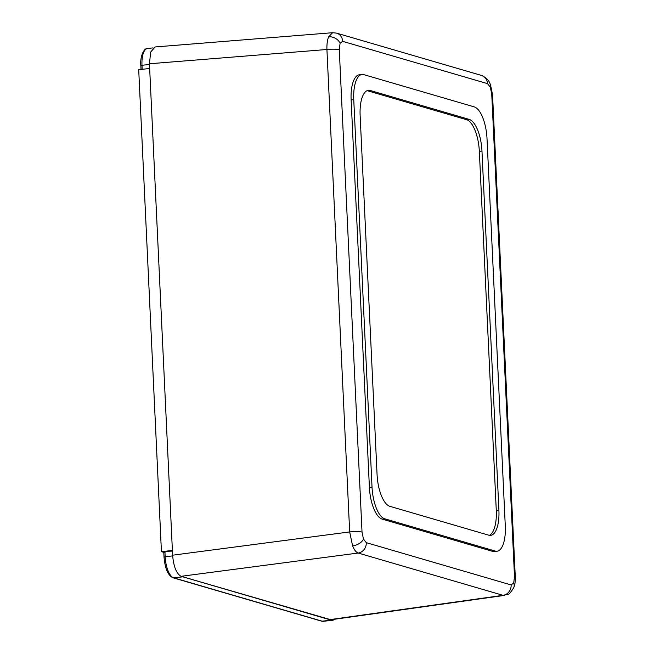 <?xml version="1.0" encoding="UTF-8"?>
<svg xmlns="http://www.w3.org/2000/svg" width="654" height="654" viewBox="0 0 654 654"><rect width="100%" height="100%" fill="white"/><g stroke="black" fill="none" stroke-linecap="round" stroke-linejoin="round"><path stroke-width="0.98" d="M366.281 542.656L511.142 584.946L513.701 582.967L514.502 576.607L491.751 94.184L490.32 87.178A9.565 5.167 -21.9 0 0 490.435 84.57C490.124 85.11 490.108 79.175 481.418 75.414L481.418 75.414A9.565 8.706 106.3 0 1 487.5 83.63L342.639 41.333L340.08 43.319L339.279 49.671L362.03 532.094L363.461 539.1L366.281 542.656A9.565 8.706 106.3 0 1 358.179 553.039C356.136 552.344 354.288 549.973 352.62 545.926L349.669 531.923A9.565 1.398 -2.7 0 1 362.03 532.094M504.447 595.418L330.891 619.763L181.117 576.313C176.466 573.771 173.629 566.732 172.615 555.197L349.669 531.923L326.918 49.5C326.771 44.325 327.327 40.082 328.61 36.788L332.641 32.7M172.615 555.197L149.439 63.765L326.918 49.5A9.565 1.398 -2.7 0 1 339.279 49.671M514.502 576.607A9.565 1.398 -2.7 0 1 515.295 577.122C515.385 581.733 514.894 585.191 513.815 587.505L513.815 587.505A9.565 7.145 22 0 1 513.807 587.521M384.789 518.818L382.157 519.104L492.568 551.347L495.201 551.052A28.694 11.134 83.7 0 0 496.999 551.224A28.694 11.134 83.7 0 0 505.289 526.037L487.009 138.566A28.694 11.134 83.7 0 0 474.256 106.88L363.845 74.646A28.694 11.134 83.7 0 0 362.046 74.482A28.694 11.134 83.7 0 0 353.757 99.67L372.028 487.132A28.694 11.134 83.7 0 0 384.789 518.818L495.201 551.052M382.157 519.104A28.694 11.134 -96.3 0 1 369.404 487.426L372.028 487.132M353.757 99.67L351.124 99.956L369.404 487.426M351.124 99.956A28.694 11.134 -96.3 0 1 359.414 74.769L362.046 74.482M496.999 551.224L494.367 551.51A28.694 11.134 -96.3 0 1 492.568 551.347M149.439 63.765L150.657 52.099L155.039 46.965L332.559 32.708L336.557 33.117A9.565 8.706 106.3 0 1 342.639 41.333M513.701 582.967A9.565 7.145 22 0 1 513.815 587.505C510.987 592.213 508.926 594.519 507.643 594.429L503.032 595.336L358.179 553.039L181.117 576.313M149.66 68.49L138.705 69.7L161.432 551.665L172.419 551.06M172.386 550.464L161.432 551.665L163.794 552.36M489.282 535.324A28.694 11.134 83.7 0 0 496.28 510.48L498.904 510.194L481.973 151.074L479.341 151.368A28.694 11.134 83.7 0 0 466.58 119.682L367.589 90.783A28.694 11.134 83.7 0 0 367.131 90.669M498.904 510.194A28.694 11.134 -96.3 0 1 490.623 535.381A28.694 11.134 -96.3 0 1 488.824 535.209L389.833 506.31A28.694 11.134 -96.3 0 1 377.072 474.624L360.133 115.505A28.694 11.134 -96.3 0 1 368.423 90.326A28.694 11.134 -96.3 0 1 370.221 90.489L367.589 90.783M466.58 119.682L469.212 119.396L370.221 90.489M469.212 119.396A28.694 11.134 -96.3 0 1 481.973 151.074M496.28 510.48L479.341 151.368M511.142 584.946A9.565 8.706 106.3 0 1 503.032 595.336L329.6 619.665M491.751 94.184A9.565 1.398 -2.7 0 1 492.544 94.699L515.295 577.122M163.95 552.401L165.511 551.927L165.495 551.445M331.349 620.172L182.867 576.828L173.67 577.834L322.152 621.186L331.349 620.172A19.13 7.423 83.7 0 0 332.551 620.286A19.13 7.423 83.7 0 0 334.586 619.248M165.511 551.927L161.432 551.665L138.705 69.7M490.32 87.178L487.5 83.63M490.435 84.57L492.544 94.699M340.08 43.319A9.565 7.145 -158 0 0 328.61 36.788M363.461 539.1A9.565 5.167 158.1 0 1 352.62 545.926M164.939 551.984L165.16 556.709L172.648 555.892M149.472 64.468L141.983 65.294L142.18 69.316M323.354 621.3L321.531 621.136A1.913 1.741 -73.7 0 0 322.152 621.186A19.13 7.423 83.7 0 0 323.354 621.3L332.551 620.286M164.17 557.126L165.16 556.709A19.13 7.423 83.7 0 0 173.67 577.834A1.913 1.741 -73.7 0 1 173.04 577.784L321.531 621.136M140.994 65.702L140.839 65.604C139.915 58.059 143.259 48.216 147.51 48.502A19.13 7.423 83.7 0 0 141.983 65.294L140.839 65.604L141.019 69.447M336.557 33.117L481.418 75.414M147.51 48.502L153.061 47.889M173.04 577.784C168.045 575.577 165.037 568.661 164.015 557.028L163.786 552.303"/></g></svg>

